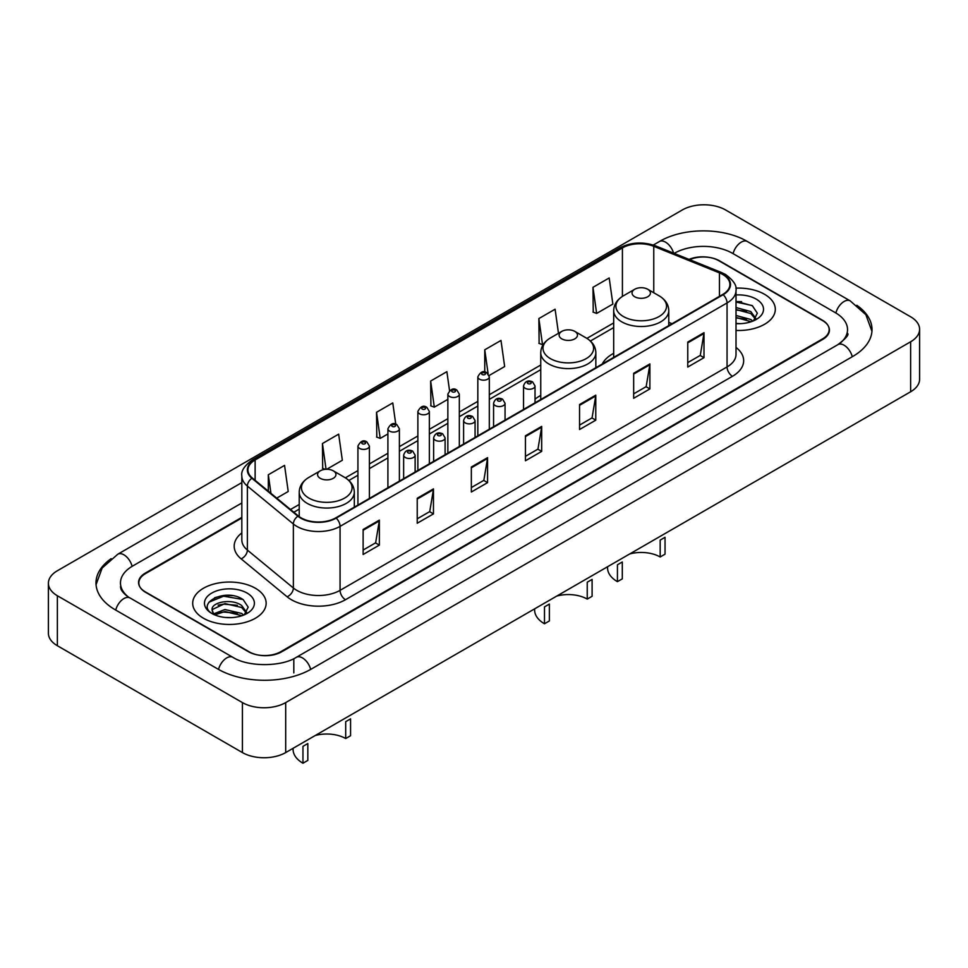 <?xml version="1.0" encoding="UTF-8"?>
<svg xmlns="http://www.w3.org/2000/svg" width="968" height="968" viewBox="0 0 968 968"><rect width="100%" height="100%" fill="white"/><g stroke="black" fill="none" stroke-linecap="round" stroke-linejoin="round"><path stroke-width="1.45" d="M540.749 395.416A40.559 23.414 0 0 0 535.026 399.215M613.688 353.308A40.559 23.414 0 0 0 602.278 363.992M241.831 517.989L145.563 573.564A22.954 13.249 0 0 0 138.835 582.942A22.954 13.249 0 0 0 145.563 592.307L248.365 651.67A22.954 13.249 0 0 0 280.829 651.67L822.437 338.969A22.954 13.249 0 0 0 829.165 329.592A22.954 13.249 0 0 0 822.437 320.226L719.635 260.876A22.954 13.249 0 0 0 689.627 259.642M839.897 343.41A41.322 23.861 0 0 0 847.532 329.592A41.322 23.861 0 0 0 835.42 312.724L732.619 253.374A41.322 23.861 0 0 0 674.188 253.374L674.164 253.386M241.831 502.997L132.58 566.074A41.322 23.861 0 0 0 120.468 582.942A41.322 23.861 0 0 0 128.103 596.76M242.411 702.587A30.613 17.666 0 0 0 285.693 702.587L910.634 341.777A30.613 17.666 0 0 0 919.6 329.289A30.613 17.666 0 0 0 910.634 316.79L725.589 209.959A30.613 17.666 0 0 0 682.307 209.959L57.366 570.757A30.613 17.666 0 0 0 48.4 583.256A30.613 17.666 0 0 0 57.366 595.744L242.411 702.587L242.411 752.572A30.613 17.666 0 0 0 285.693 752.572L910.634 391.762A30.613 17.666 0 0 0 919.6 379.262L919.6 329.289M48.4 583.256L48.4 633.241A30.613 17.666 0 0 0 57.366 645.729L242.411 752.572M111.199 558.645A65.812 37.994 0 0 0 95.989 582.942A65.812 37.994 0 0 0 115.265 609.804L218.066 669.154A65.812 37.994 0 0 0 311.127 669.154L852.735 356.466A65.812 37.994 0 0 0 872.011 329.592A65.812 37.994 0 0 0 856.801 305.295M232.489 595.659A30.613 17.666 0 0 0 214.569 597.788M741.633 301.701A30.613 17.666 0 0 0 736.019 301.677M764.551 294.296A36.724 21.211 0 0 0 735.837 288.149A36.724 21.211 0 0 1 764.551 294.296A36.724 21.211 0 0 1 775.308 309.288A36.724 21.211 0 0 0 764.551 294.296M255.395 588.254A36.724 21.211 0 0 0 215.368 583.656A36.724 21.211 0 0 0 192.692 603.245A36.724 21.211 0 0 0 203.449 618.237A36.724 21.211 0 0 0 243.476 622.835A36.724 21.211 0 0 0 266.152 603.245A36.724 21.211 0 0 0 255.395 588.254A36.724 21.211 0 0 0 215.368 583.656A36.724 21.211 0 0 0 192.692 603.245A36.724 21.211 0 0 0 203.449 618.237A36.724 21.211 0 0 0 243.476 622.835A36.724 21.211 0 0 0 266.152 603.245A36.724 21.211 0 0 0 255.395 588.254M722.721 274.464A24.49 14.133 180 0 1 729.896 284.459A24.49 14.133 180 0 1 722.721 294.453L335.751 517.868A24.49 14.133 180 0 1 298.374 515.98L252.382 478.059A24.49 14.133 180 0 1 247.953 469.952A24.49 14.133 180 0 1 255.128 459.957L622.412 247.905A24.49 14.133 180 0 1 653.763 246.32L719.454 272.879A24.49 14.133 180 0 1 722.721 274.464M723.156 274.21A25.095 14.496 0 0 0 719.805 272.589L654.114 246.029A25.095 14.496 0 0 0 621.976 247.651L254.693 459.703A25.095 14.496 0 0 0 251.886 478.265L297.878 516.186A25.095 14.496 0 0 0 336.174 518.122L723.156 294.708A25.095 14.496 0 0 0 723.156 274.21M363.121 529.496L363.121 554.482L379.359 545.117L379.359 520.119L363.121 529.496M363.121 550.054L375.632 542.83L379.287 520.953A6.123 3.533 -120 0 0 379.359 520.119M375.511 542.891L379.359 545.117M417.232 498.254L417.232 523.24L433.458 513.875L433.458 488.876L417.232 498.254M417.232 518.812L429.731 511.588L433.398 489.711A6.123 3.533 -120 0 0 433.458 488.876M429.623 511.661L433.458 513.875M471.343 467.012L471.343 492.01L487.569 482.633L487.569 457.646L471.343 467.012M471.343 487.569L483.843 480.358L487.509 458.469A6.123 3.533 -120 0 0 487.569 457.646M483.734 480.418L487.569 482.633M687.764 342.067L687.764 367.054L704.002 357.676L704.002 332.689L687.764 342.067M687.764 362.613L700.275 355.401L703.93 333.524A6.123 3.533 -120 0 0 704.002 332.689M700.154 355.462L704.002 357.676M633.665 373.297L633.665 398.296L649.891 388.918L649.891 363.932L633.665 373.297M633.665 393.855L646.164 386.643L649.83 364.754A6.123 3.533 -120 0 0 649.891 363.932M646.055 386.704L649.891 388.918M579.554 404.539L579.554 429.526L595.78 420.16L595.78 395.162L579.554 404.539M579.554 425.097L592.053 417.874L595.719 395.997A6.123 3.533 -120 0 0 595.78 395.162M591.944 417.946L595.78 420.16M525.442 435.781L525.442 460.768L541.681 451.39L541.681 426.404L525.442 435.781M525.442 456.339L537.954 449.116L541.608 427.239A6.123 3.533 -120 0 0 541.681 426.404M537.833 449.176L541.681 451.39M736.019 330.451A36.724 21.211 0 0 0 775.308 309.288A36.724 21.211 0 0 1 736.019 330.451M241.831 517.36L145.285 573.104A22.954 13.249 0 0 0 138.569 582.47A22.954 13.249 0 0 0 145.285 591.847L249.175 651.827A22.954 13.249 0 0 0 281.64 651.827L822.715 339.441A22.954 13.249 0 0 0 829.431 330.064A22.954 13.249 0 0 0 822.715 320.698L718.825 260.719A22.954 13.249 0 0 0 689.022 259.4M326.724 469.274L342.333 460.26L338.667 434.148L322.441 443.526L322.695 468.367M276.727 498.133L288.222 491.502L284.556 465.39L268.33 474.768L268.33 491.212M489.106 375.524L504.655 366.545L500.988 340.434L484.762 349.811L484.762 372.027M558.476 333.294L555.1 309.203L538.861 318.569L539.128 343.41M592.973 287.327L596.639 313.438L612.865 304.073L609.199 277.961L592.973 287.327L593.239 312.168M395.755 424.178L392.778 402.918L376.54 412.283L376.806 437.125M449.539 390.624L446.877 371.676L430.651 381.041L430.917 405.882M430.651 381.041L434.317 407.153L447.857 399.348M434.317 407.153L430.651 405.786M484.762 349.811L488.126 373.805M538.861 318.569L542.528 344.681L543.52 344.112M542.528 344.681L538.861 343.313M596.639 313.438L592.973 312.071M376.54 412.283L380.206 438.395L387.902 433.954M380.206 438.395L376.54 437.028M325.309 469.335L322.441 468.27M322.441 443.526L326.047 469.286M268.33 474.768L270.943 493.365M736.019 323.421L740.23 323.663M736.019 315.483L750.805 319.488L752.826 321.11M736.019 317.468L751.168 321.727M736.019 307.546L750.805 311.551L755.778 318.424M736.019 309.53L750.805 313.535L755.379 318.932M736.019 323.627A24.95 14.399 0 0 0 756.214 319.476A24.95 14.399 0 0 0 756.214 299.112A24.95 14.399 0 0 0 736.019 294.962M753.419 320.868L757.327 313.196L752.378 305.743L736.019 301.278M736.019 302.052L752.051 305.513M736.019 309.99L746.522 311.357M736.019 317.915L746.522 319.283M660.176 556.987L660.176 540.108L665.04 537.3L665.04 554.168L660.176 556.987A26.777 15.464 0 0 0 629.684 553.974M622.303 561.972L622.303 578.852L617.427 581.659L617.427 564.792L622.303 561.972M634.742 296.765A9.184 5.3 0 0 0 647.725 296.765A9.184 5.3 0 0 0 647.725 289.263L659.123 295.845A25.301 14.605 0 0 0 659.123 295.845A25.301 14.605 0 0 1 659.123 316.512A25.301 14.605 0 0 1 623.344 316.512A25.301 14.605 0 0 1 623.344 295.845C617.112 299.548 613.894 304.472 613.688 310.595A27.552 15.899 0 0 0 621.759 321.848A27.552 15.899 0 0 0 651.779 325.296A27.552 15.899 0 0 0 668.779 310.595C668.573 304.472 665.367 299.548 659.135 295.845L647.725 289.263A9.184 5.3 0 0 0 634.742 289.263A9.184 5.3 0 0 0 634.742 296.765M607.565 566.74L607.565 567.913A33.674 19.433 0 0 0 617.427 581.659M587.237 599.095L587.237 582.216L592.101 579.409L592.101 596.288L587.237 599.095A26.777 15.464 0 0 0 556.745 596.082M549.364 604.08L549.364 620.96L544.488 623.779L544.488 606.9L549.364 604.08M561.803 338.873A9.184 5.3 0 0 0 574.786 338.873A9.184 5.3 0 0 0 574.786 331.383L586.197 337.965A25.301 14.605 0 0 1 586.197 358.62A25.301 14.605 0 0 1 550.405 358.62A25.301 14.605 0 0 1 550.405 337.965C544.173 341.656 540.955 346.58 540.749 352.703A27.552 15.899 0 0 0 548.82 363.956A27.552 15.899 0 0 0 578.84 367.404A27.552 15.899 0 0 0 595.84 352.703C595.647 346.58 592.428 341.656 586.197 337.965L574.786 331.383A9.184 5.3 0 0 0 561.803 331.383A9.184 5.3 0 0 0 561.803 338.873M534.626 608.848L534.626 610.034A33.674 19.433 0 0 0 544.488 623.779M345.697 738.548L345.697 721.668L350.573 718.861L350.573 735.728L345.697 738.548A26.777 15.464 0 0 0 315.217 735.523M307.824 743.533L307.824 760.412L302.96 763.22L302.96 746.352L307.824 743.533M320.275 478.325A9.184 5.3 0 0 0 333.258 478.325A9.184 5.3 0 0 0 333.258 470.823L344.656 477.406A25.301 14.605 0 0 1 344.656 498.072A25.301 14.605 0 0 1 308.877 498.072A25.301 14.605 0 0 1 308.865 477.406C302.633 481.108 299.427 486.021 299.221 492.155A27.552 15.899 0 0 0 307.292 503.408A27.552 15.899 0 0 0 337.312 506.845A27.552 15.899 0 0 0 354.312 492.155C354.106 486.021 350.888 481.108 344.656 477.406L333.258 470.823A9.184 5.3 0 0 0 320.275 470.823A9.184 5.3 0 0 0 320.275 478.325M293.098 748.3L293.098 749.474A33.674 19.433 0 0 0 302.96 763.22M225.242 617.451L231.074 617.62M213.807 613.785L224.951 609.538L241.661 613.446L243.682 615.067M214.835 614.861L224.951 611.522L242.024 615.684M213.988 614.559L212.198 610.372A17.303 9.982 0 0 0 214.993 614.995M246.622 612.369L241.661 605.508C231.267 597.764 209.911 602.544 212.198 610.372L212.125 609.61M212.234 610.614L212.718 609.32L224.951 603.584L241.661 607.493L246.235 612.889M244.275 614.825L248.183 607.154L243.234 599.7C225.726 587.116 194.616 603.693 212.585 613.869L213.48 614.414M247.07 593.057A24.95 14.399 0 0 0 211.786 593.057A24.95 14.399 0 0 0 211.786 613.434A24.95 14.399 0 0 0 247.07 613.434A24.95 14.399 0 0 0 247.07 593.057M208.931 602.205L223.584 596.191L242.895 599.47M218.09 605.121L223.584 604.129L237.378 605.303M218.09 613.059L223.584 612.054L237.378 613.24M310.668 669.42A12.245 7.066 -120 0 0 296.353 657.308C281.289 667.037 247.893 667.037 232.84 657.308L130.039 597.958C128.817 597.51 122.851 593.432 120.976 589.125L120.468 586.693M218.526 669.42A12.245 7.066 -60 0 1 226.718 657.913A12.245 7.066 -60 0 1 232.84 657.308M115.724 610.07A12.245 7.066 -60 0 1 123.916 598.563A12.245 7.066 -60 0 1 130.039 597.958M96.05 584.672L102.148 568.022L117.793 554.216A12.245 7.066 60 0 1 132.12 566.341M653.291 245.061L659.414 241.528A12.245 7.066 60 0 1 673.595 253.168M659.414 241.528C683.287 227.323 723.519 227.323 747.405 241.528A12.245 7.066 120 0 0 733.078 253.64M747.405 241.528L850.206 300.879A12.245 7.066 120 0 0 835.88 313.003M852.276 356.732A12.245 7.066 -120 0 0 837.961 344.608L296.353 657.308M285.693 752.572L285.693 702.587M57.366 645.729L57.366 595.744M910.634 391.762L910.634 341.777M293.812 672.905L293.812 659.16M736.019 347.427A38.26 22.095 180 0 1 732.461 376.298L345.491 599.712A7.647 4.417 60 0 1 340.07 590.347L727.053 366.933A30.613 17.666 0 0 0 736.019 354.433L736.019 290.461A30.613 17.666 180 0 1 727.053 302.948A7.647 4.417 -120 0 0 723.156 294.708M345.491 599.712A38.26 22.095 180 0 1 291.38 599.712A38.26 22.095 180 0 1 287.097 596.772L241.105 558.839A38.26 22.095 180 0 1 241.831 532.92M296.789 590.347A30.613 17.666 0 0 0 340.07 590.347L340.07 526.362A30.613 17.666 180 0 1 293.364 524.003L247.372 486.081A30.613 17.666 180 0 1 241.831 475.954L241.831 539.926A30.613 17.666 0 0 0 247.372 550.066L293.364 587.987A30.613 17.666 0 0 0 296.789 590.347M736.019 290.461C737.035 285.669 733.514 280.345 725.468 274.452L721.438 272.504A7.647 3.582 112 0 0 719.805 272.589M721.438 272.504L655.76 245.945C643.079 241.468 631.051 242.121 619.665 247.905A7.647 4.417 60 0 1 621.976 247.651M254.693 459.703A7.647 4.417 -120 0 0 252.382 459.957C244.432 465.656 240.923 470.993 241.831 475.954M251.886 478.265A7.647 5.118 129.5 0 0 247.372 486.081L247.372 550.066A7.647 5.118 -50.5 0 1 241.105 558.839M655.76 245.945A7.647 3.582 112 0 0 654.114 246.029M297.878 516.186A7.647 5.118 129.5 0 0 293.364 524.003L293.364 587.987A7.647 5.118 -50.5 0 1 287.097 596.772M336.174 518.122A7.647 4.417 60 0 1 340.07 526.362L727.053 302.948L727.053 366.933A7.647 4.417 60 0 0 732.461 376.298M255.128 459.957L255.128 480.322M719.454 272.879L719.454 296.341M653.763 246.32L653.763 292.76M672.07 323.699L668.779 322.368M622.412 247.905L622.412 296.414M613.688 322.913L586.898 338.376M540.749 365.021L489.312 394.726M477.829 401.357L459.328 412.029M447.857 418.66L429.356 429.344M417.874 435.963L399.385 446.647M387.902 453.278L369.401 463.95M357.93 470.581L345.37 477.829M299.221 504.473L290.509 509.495M525.442 436.568L541.608 427.239M579.554 405.326L595.719 395.997M633.665 374.096L649.83 364.754M687.764 342.853L703.93 333.524M471.343 467.81L487.509 458.469M417.232 499.04L433.398 489.711M363.121 530.283L379.287 520.953M525.225 388.289A5.735 3.315 180 0 1 523.543 385.954C525.019 381.247 528.02 379.879 532.557 381.852L535.026 385.954A5.735 3.315 180 0 1 531.48 389.015A5.735 3.315 180 0 1 525.225 388.289M530.645 382.045A1.912 1.101 0 0 0 527.935 382.045A1.912 1.101 0 0 0 527.935 383.606A1.912 1.101 0 0 0 530.645 383.606A1.912 1.101 0 0 0 530.645 382.045M495.253 405.604A5.735 3.315 180 0 1 493.571 403.257C495.035 398.55 498.036 397.183 502.574 399.167L505.054 403.257A5.735 3.315 180 0 1 501.509 406.318A5.735 3.315 180 0 1 495.253 405.604M500.662 399.348A1.912 1.101 0 0 0 497.963 399.348A1.912 1.101 0 0 0 497.963 400.909A1.912 1.101 0 0 0 500.662 400.909A1.912 1.101 0 0 0 500.662 399.348M465.281 422.907A5.735 3.315 180 0 1 463.599 420.56C465.064 415.853 468.064 414.486 472.602 416.47L475.07 420.56A5.735 3.315 180 0 1 471.537 423.621A5.735 3.315 180 0 1 465.281 422.907M470.69 416.663A1.912 1.101 0 0 0 467.98 416.663A1.912 1.101 0 0 0 467.98 418.224A1.912 1.101 0 0 0 470.69 418.224A1.912 1.101 0 0 0 470.69 416.663M435.298 440.21A5.735 3.315 180 0 1 433.628 437.875C435.092 433.156 438.093 431.801 442.63 433.773L445.099 437.875A5.735 3.315 180 0 1 441.553 440.936A5.735 3.315 180 0 1 435.298 440.21M440.718 433.966A1.912 1.101 0 0 0 438.008 433.966A1.912 1.101 0 0 0 438.008 435.527A1.912 1.101 0 0 0 440.718 435.527A1.912 1.101 0 0 0 440.718 433.966M405.326 457.513A5.735 3.315 180 0 1 403.644 455.178C405.108 450.471 408.121 449.104 412.646 451.076L415.127 455.178A5.735 3.315 180 0 1 411.581 458.239A5.735 3.315 180 0 1 405.326 457.513M410.734 451.269A1.912 1.101 0 0 0 408.036 451.269A1.912 1.101 0 0 0 408.036 452.83A1.912 1.101 0 0 0 410.734 452.83A1.912 1.101 0 0 0 410.734 451.269M489.312 429.211L489.312 376.854A5.735 3.315 180 0 1 485.767 379.916A5.735 3.315 180 0 1 479.511 379.202A5.735 3.315 180 0 1 477.829 376.854L477.829 435.842M482.209 374.519A1.912 1.101 0 0 0 484.92 374.519A1.912 1.101 0 0 0 484.92 372.958A1.912 1.101 0 0 0 482.209 372.958A1.912 1.101 0 0 0 482.209 374.519M459.328 446.514L459.328 394.17A5.735 3.315 180 0 1 455.783 397.231A5.735 3.315 180 0 1 449.539 396.505A5.735 3.315 180 0 1 447.857 394.17L447.857 453.145M452.238 391.822A1.912 1.101 0 0 0 454.948 391.822A1.912 1.101 0 0 0 454.948 390.261A1.912 1.101 0 0 0 452.238 390.261A1.912 1.101 0 0 0 452.238 391.822M429.356 463.829L429.356 411.473A5.735 3.315 180 0 1 425.811 414.534A5.735 3.315 180 0 1 419.555 413.82A5.735 3.315 180 0 1 417.874 411.473L417.874 470.448M422.266 409.125A1.912 1.101 0 0 0 424.964 409.125A1.912 1.101 0 0 0 424.964 407.564A1.912 1.101 0 0 0 422.266 407.564A1.912 1.101 0 0 0 422.266 409.125M399.385 481.132L399.385 428.776A5.735 3.315 180 0 1 395.839 431.837A5.735 3.315 180 0 1 389.584 431.123A5.735 3.315 180 0 1 387.902 428.776L387.902 487.763M392.294 426.44A1.912 1.101 0 0 0 394.992 426.44A1.912 1.101 0 0 0 394.992 424.879A1.912 1.101 0 0 0 392.294 424.879A1.912 1.101 0 0 0 392.294 426.44M369.401 498.435L369.401 446.091A5.735 3.315 180 0 1 365.868 449.14A5.735 3.315 180 0 1 359.612 448.426A5.735 3.315 180 0 1 357.93 446.091L357.93 505.066M362.31 443.743A1.912 1.101 0 0 0 365.021 443.743A1.912 1.101 0 0 0 365.021 442.182A1.912 1.101 0 0 0 362.31 442.182A1.912 1.101 0 0 0 362.31 443.743M117.793 554.216L241.831 482.608M871.95 331.322L865.852 314.673L850.206 300.879M847.532 333.343C849.239 334.589 846.044 338.34 837.961 344.608M619.665 247.905L252.382 459.957M613.688 327.571L590.395 341.026M540.749 369.679L489.312 399.385M477.829 406.015L459.328 416.688M447.857 423.319L429.356 434.003M417.874 440.621L399.385 451.306M387.902 457.937L369.401 468.609M357.93 475.24L348.855 480.479M299.221 509.132L293.836 512.241M668.779 325.599L668.779 310.595M613.688 357.398L613.688 310.595M634.742 289.263L623.344 295.845M595.84 367.707L595.84 352.703M540.749 399.506L540.749 352.703M561.803 331.383L550.405 337.965M354.312 507.147L354.312 492.155M299.221 516.634L299.221 492.155M320.275 470.823L308.865 477.406M523.543 409.44L523.543 385.954M535.026 402.821L535.026 385.954M493.571 426.755L493.571 403.257M505.054 420.124L505.054 403.257M463.599 444.058L463.599 420.56M475.07 437.427L475.07 420.56M433.628 461.361L433.628 437.875M445.099 454.73L445.099 437.875M403.644 478.664L403.644 455.178M415.127 472.045L415.127 455.178M489.312 376.854L486.831 372.765C483.504 370.357 480.503 371.724 477.829 376.854M459.328 394.17L456.86 390.068C453.532 387.672 450.531 389.039 447.857 394.17M429.356 411.473L426.888 407.383C423.548 404.975 420.548 406.342 417.874 411.473M399.385 428.776L396.904 424.686C393.577 422.278 390.576 423.645 387.902 428.776M369.401 446.091L366.933 441.989C363.605 439.581 360.604 440.948 357.93 446.091"/></g></svg>
